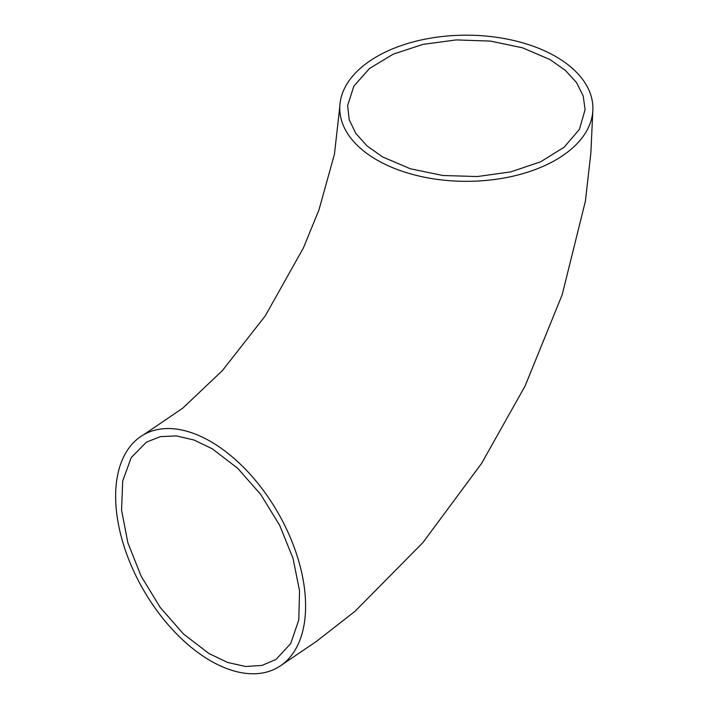 <?xml version="1.0" encoding="UTF-8"?>
<svg xmlns="http://www.w3.org/2000/svg" width="709" height="709" viewBox="0 0 709 709"><rect width="100%" height="100%" fill="white"/><g stroke="black" fill="none" stroke-linecap="round" stroke-linejoin="round"><path stroke-width="1.06" d="M209.04 653.574L227.669 662.472L245.606 666.495L262.002 665.423L276.093 659.388L290.743 643.497L298.773 619.967L299.544 590.765L293.012 558.337L279.683 525.351L260.726 494.474L237.639 468.224L212.195 448.753L193.982 440.005L176.444 435.911L160.42 436.638L146.4 442.141L131.209 457.624L122.71 480.95L121.567 510.143L127.859 542.757L141.118 576.125L160.181 607.4L183.471 633.979L209.04 653.574M382.647 156.937L410.414 168.786L442.886 175.495L477.317 176.55L510.852 171.87L540.648 161.794L564.178 147.197L579.43 129.313L585.102 109.647L583.188 95.883L576.514 82.563L565.348 70.324L550.024 59.574L522.56 47.813L490.389 41.087L456.197 39.917L422.839 44.41L393.114 54.221L369.469 68.516L353.88 86.081L347.64 105.49L349.191 119.67L355.758 133.363L367.032 145.93L382.647 156.937M555.493 56.392A126.574 73.071 0 0 0 420.038 40.245A126.574 73.071 0 0 0 339.859 105.322A126.574 73.071 0 0 0 377.17 160.128A126.574 73.071 0 0 0 513.812 176A126.574 73.071 0 0 0 592.875 109.735A126.574 73.071 0 0 0 555.493 56.392M212.292 442.478A134.32 77.547 -120 0 0 142.447 435.441A134.32 77.547 -120 0 0 122.825 542.323A134.32 77.547 -120 0 0 208.951 659.857A134.32 77.547 -120 0 0 280.117 666.043A134.32 77.547 -120 0 0 298.037 558.763A134.32 77.547 -120 0 0 212.292 442.478M339.788 106.767L334.426 154.252L318.97 209.899L303.355 248.053L265.246 315.895L222.387 370.612L182.754 408.171L143.767 434.661M592.804 111.162L590.889 152.683L585.412 201.117L562.175 294.758L525.085 386.015L481.615 463.358L422.918 542.58L354.908 611.406L316.232 641.548L281.322 665.219"/></g></svg>
